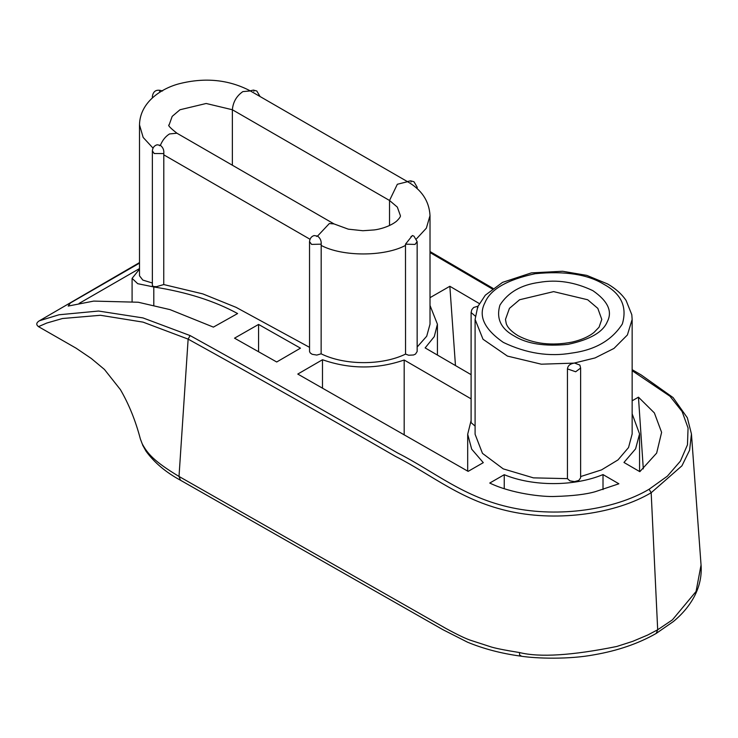 <?xml version="1.0" encoding="UTF-8"?>
<svg xmlns="http://www.w3.org/2000/svg" width="738" height="738" viewBox="0 0 738 738"><rect width="100%" height="100%" fill="white"/><g stroke="black" fill="none" stroke-linecap="round" stroke-linejoin="round"><path stroke-width="1.11" d="M632.152 370.697L669.966 396.232L682.115 411.536L688.065 428.003L687.465 444.811L680.399 461.13L667.373 476.167L649.099 489.257C614.45 509.727 559.118 517.725 512.283 507.827C464.008 497.772 434.673 471.757 397.496 452.901C328.475 413.049 259.342 373.935 190.1 335.569L142.978 317.921L98.541 311.039L59.049 314.766L39.501 320.726M68.597 303.991L139.5 263.134M139.5 268.577L79.123 303.41M38.754 321.178L39.308 320.836C36.236 322.774 35.959 324.711 38.487 326.639L46.798 323.032L62.472 318.512L100.469 315.283L143.052 322.128L188.135 339.12C257.248 377.358 326.334 416.444 395.402 456.352C432.579 475.152 461.637 501.213 511.305 511.702C559.229 521.84 615.796 513.648 651.174 492.744L681.949 465.798L689.606 450.171L691.441 433.962L687.355 417.809L673.084 397.57L641.248 374.987L632.152 369.673M430.014 252.544L492.218 288.909M701.054 565.022L696.063 591.479L672.438 619.837L657.687 629.772L647.761 635.003L632.687 641.368L616.765 646.479C572.042 655.51 539.635 657.54 519.524 652.558C504.091 650.067 494.211 648.065 489.894 646.543L471.481 640.575C466.407 639.016 457.855 634.957 445.826 628.398L179.011 476.444C153.393 461.056 147.259 453.114 142.203 443.796L140.349 438.907C135.58 420.725 128.938 404.313 120.432 389.664L104.427 369.424L91.272 358.465L76.115 348.198L38.487 326.639M430.014 297.672L449.848 286.27L479.285 303.549M139.5 269.176L132.093 278.374L137.702 283.687L153.799 286.962C186.52 292.054 214.454 300.919 237.608 313.549L213.402 327.119L170.035 309.628L138.237 302.239L93.726 301.095L68.191 306.067L70.525 302.792L139.5 262.7M276.704 361.989L234.527 338.17L258.568 324.434L300.477 348.17L276.704 361.989M467.689 471.112L467.689 434.276L471.683 449.156L483.289 462.652L468.132 471.37L297.783 374.065L322.488 359.738C349.747 369.268 376.98 369.36 404.184 360.015L471.102 398.861M504.248 474.7C532.919 486.6 574.302 486.582 603.011 474.58L618.878 483.787L595.289 491.683C585.981 494.368 572.605 495.954 555.151 496.453C542.605 497.071 511.379 493.556 489.755 483.049L504.248 474.7L504.248 488.667M632.152 400.799L638.453 397.164L654.375 412.929L661.608 432.357L656.654 453.095L639.828 471.674L623.961 462.458L635.575 448.879L639.56 433.953L639.56 471.517M475.097 426.103L471.102 422.653M580.621 477.855L578.823 480.42L574.561 481.628L569.902 480.862L567.448 478.639L533.436 477.864L503.233 468.87L482.477 453.372L475.097 434.276L475.097 319.416L483.012 339.249L507.43 356.085L541.323 364.194L574.662 363.096L579.865 365.089M567.448 478.639L567.448 368.889C567.799 365.947 569.727 364.083 573.232 363.317L595.068 357.93L613.97 348.428L627.401 334.96L632.152 319.416L632.152 433.953L628.536 447.542L618.001 459.912L601.516 469.894L580.621 476.564M152.369 285.089L152.369 150.884C152.674 147.665 154.27 145.626 157.139 144.777L160.386 145.358C163.015 147.388 164.15 150.128 163.799 153.569L163.744 284.554L156.484 286.667L153.55 286.538L152.369 285.578M309.526 241.612C309.886 238.383 311.427 236.372 314.13 235.56L317.543 236.086C320.237 238.116 321.454 240.8 321.187 244.167L321.131 353.816L316.805 355.07L312.146 354.286L310.209 352.921L309.545 351.537L309.526 241.612L311.593 244.407L321.187 244.167M309.526 347.33L236.068 307.34L202.775 293.881L163.744 284.554M417.154 241.612L417.154 351.519L415.503 354.092L413.538 354.978L408.658 355.236L405.54 354.102L405.485 244.167L412.376 235.514L413.972 236.178L417.154 241.612L415.051 244.416L405.485 244.167M416.49 238.844L426.352 228.18L430.014 215.607L430.014 324.185L426.712 336.214L417.154 347.026M467.689 434.276L471.102 420.485M471.102 374.664L425.143 347.912L434.285 336.602L437.422 324.222L430.014 305.449M632.152 413.852L639.56 433.953M405.54 354.102C381.998 365.596 344.701 365.448 321.131 353.816M152.369 283.014L142.812 280.071L139.5 275.8L139.5 124.87L143.163 137.443L153.024 148.107M638.453 397.164L643.305 468.879M449.848 286.27L455.466 365.596M404.184 434.977L404.184 360.015M258.568 324.434L258.568 351.657M603.011 474.58L603.011 489.598M322.488 359.738L322.488 388.234M649.099 489.257L651.174 492.744L657.687 629.772L656.193 633.435C638.481 643.564 617.854 650.667 594.339 654.754C569.219 659.541 536.378 658.647 520.161 656.054C501.148 653.434 483.63 648.831 467.615 642.235L443.04 629.754L180.496 480.244L179.011 476.444L188.135 339.12L190.1 335.569M471.102 422.588L471.102 312.525L475.272 316.095M477.587 308.097L477.966 307.276M152.369 150.884L154.205 153.532L163.799 153.569M159.556 145.737C158.421 146.401 158.421 146.401 159.556 145.737M163.744 154.814L309.997 239.25M334.01 223.909L329.332 223.54L317.543 236.086M176.917 133.209C170.118 127.858 167.526 125.073 169.14 124.87L172.185 116.373L179.989 109.75L206.179 103.486L232.369 109.75L389.526 200.478L397.33 207.11L400.374 215.607C400.771 216.455 399.479 218.337 396.518 221.243C389.95 226.548 379.433 229.38 374.12 229.942L362.856 230.726L348.281 229.158L334.074 223.946L176.917 133.209L169.509 133.947C165.524 136.419 162.48 140.22 160.386 145.358M411.011 236.474C409.867 237.129 409.867 237.129 411.011 236.474M389.526 225.533L389.526 200.478L397.339 184.269L407.56 181.696M321.131 245.403C342.395 256.796 384.277 256.796 405.54 245.403M253.854 91.3C252.71 91.955 252.71 91.955 253.854 91.3M250.366 90.931L242.848 91.604C236.529 96.023 233.042 102.065 232.369 109.75L232.369 165.229M416.822 188.365L417.154 187.157L417.154 188.651M411.011 182.037C409.867 182.692 409.867 182.692 411.011 182.037M567.448 368.889L575.677 371.767L580.621 368.05L580.621 477.781M316.713 236.474C315.578 237.129 315.578 237.129 316.713 236.474M152.369 97.923L152.369 96.438L152.692 97.628M159.556 91.3C158.421 91.955 158.421 91.955 159.556 91.3M153.799 286.962L153.799 305.218M520.779 655.492C519.949 656.709 519.534 655.731 519.524 652.558M142.203 443.796L140.349 438.907M603.915 284.333C621.248 293.706 627.383 306.925 622.328 324C611.922 340.236 595.16 349.923 572.033 353.032C549.312 357.007 526.415 353.465 503.334 342.404C484.174 329.083 478.04 315.864 484.931 302.746C490.318 289.388 507.089 279.711 535.216 273.706C564.782 270.791 587.688 274.333 603.915 284.333M514.34 336.058C527.015 343.871 544.912 346.639 568.011 344.36C589.985 339.664 603.084 332.1 607.3 321.676C612.678 311.427 607.891 301.095 592.918 290.689C574.884 282.045 556.996 279.278 539.247 282.386C521.176 284.813 508.085 292.377 499.958 305.071C496.001 318.401 500.798 328.733 514.34 336.058M505.475 319.416L509.432 308.373L519.58 299.757L553.629 291.621L587.679 299.757L597.817 308.373L601.784 319.416L599.053 327.22L594.007 332.441C588.666 336.694 581.433 339.895 572.31 342.054C551.784 346.048 533.694 343.926 518.039 335.689C511.499 331.657 507.56 327.617 506.24 323.567L505.475 319.416M492.975 288.337L430.014 251.538M39.299 320.846L139.5 262.59M471.102 312.525L471.831 309.619L473.676 307.488L477.984 306.169M611.11 286.113L614.708 288.659M430.014 215.607C429.193 201.068 421.656 189.731 407.413 181.603L250.256 90.866C228.826 79.639 205.256 77.241 179.555 83.662C161.954 88.117 139.906 101.89 139.5 124.87M250.182 90.82L253.429 90.091L256.815 91.005L259.997 96.438M407.339 181.557L410.549 180.819L413.972 181.742L417.154 187.175M579.911 365.172L580.621 368.05M152.369 96.438C153.283 90.82 156.668 89.012 162.517 91.005M437.422 355.089L437.422 324.194M132.093 278.374L132.093 301.408M691.441 433.962L701.082 565.437M701.1 565.603C701.773 575.852 699.698 585.788 694.864 595.409C690.021 604.939 682.89 613.629 673.453 621.479L656.193 633.435M180.496 480.244C165.819 472.302 154.325 462.606 146.013 451.176L142.545 444.94M632.152 319.416L631.802 314.711L626.082 300.44C621.719 294.038 615.566 288.54 607.623 283.964L586.775 275.375L562.577 271.261L531.397 272.885L502.56 282.368L485.309 295.2L477.735 306.731L475.097 319.416"/></g></svg>
